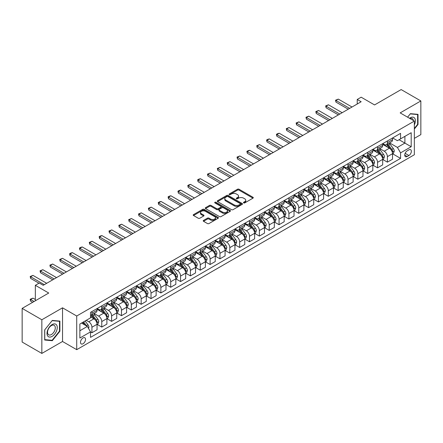 <?xml version="1.0" encoding="UTF-8"?>
<svg xmlns="http://www.w3.org/2000/svg" width="443" height="443" viewBox="0 0 443 443"><rect width="100%" height="100%" fill="white"/><g stroke="black" fill="none" stroke-linecap="round" stroke-linejoin="round"><path stroke-width="0.66" d="M243.661 202.905A0.764 0.443 0 0 0 244.746 202.905L252.964 198.165A1.096 0.631 0 0 0 253.285 197.716A1.096 0.631 0 0 0 252.964 197.268L239.043 189.233A1.096 0.631 0 0 0 237.498 189.233L229.28 193.979A0.764 0.443 0 0 0 229.053 194.289A0.764 0.443 0 0 0 229.28 194.599A0.764 0.443 0 0 0 230.36 194.599L231.423 193.99A3.5 2.021 0 0 1 236.374 193.99L237.537 194.66A3.5 2.021 0 0 1 238.561 196.088A3.5 2.021 0 0 1 237.537 197.517L236.468 198.132A0.764 0.443 0 0 0 236.246 198.442A0.764 0.443 0 0 0 236.468 198.752A0.764 0.443 0 0 0 237.553 198.752L238.616 198.143A3.5 2.021 0 0 1 243.567 198.143L244.724 198.807A3.5 2.021 0 0 1 245.754 200.242A3.5 2.021 0 0 1 244.724 201.67L243.661 202.279A0.764 0.443 0 0 0 243.44 202.595A0.764 0.443 0 0 0 243.661 202.905L243.661 202.279M83.018 343.757A3.566 2.06 120 0 0 85.349 340.617A3.566 2.06 120 0 0 84.801 337.76A3.566 2.06 120 0 0 83.018 337.937A3.566 2.06 120 0 0 80.687 341.077A3.566 2.06 120 0 0 81.235 343.934A3.566 2.06 120 0 0 83.018 343.757M203.542 220.398A1.096 0.631 0 0 0 203.221 220.847A1.096 0.631 0 0 0 203.542 221.295L207.446 223.549A1.096 0.631 0 0 0 208.996 223.549L218.122 218.277A1.096 0.631 0 0 0 218.443 217.834A1.096 0.631 0 0 0 218.122 217.386L204.201 209.351A1.096 0.631 0 0 0 202.65 209.351L193.525 214.617A1.096 0.631 0 0 0 193.203 215.065A1.096 0.631 0 0 0 193.525 215.508L198.242 218.233A1.096 0.631 0 0 0 199.793 218.233L203.697 215.979A1.096 0.631 0 0 0 204.018 215.531A1.096 0.631 0 0 0 203.697 215.088L201.355 213.736A2.924 1.689 0 0 1 200.502 212.54A2.924 1.689 0 0 1 202.307 210.979A2.924 1.689 0 0 1 205.497 211.344L214.661 216.638A2.924 1.689 0 0 1 215.519 217.834A2.924 1.689 0 0 1 213.709 219.39A2.924 1.689 0 0 1 210.525 219.025L208.996 218.144A1.096 0.631 0 0 0 207.446 218.144L203.542 220.398L203.542 221.295M414.349 138.366L420.85 134.611L420.85 100.949L401.153 89.575L374.556 104.93L361.161 97.194L357.224 99.47L361.161 101.74L43.226 285.303L39.289 283.027L35.346 285.303L35.346 300.769M41.847 319.763L41.847 353.425L62.529 341.487L62.529 307.819L41.847 319.763L22.15 308.389L48.741 293.033L35.346 285.303M62.529 307.819L76.717 316.009L414.349 121.077L414.349 154.74L76.717 349.671L76.717 316.009M420.85 100.949L400.167 112.887L414.349 121.077M231.501 209.661A1.096 0.631 0 0 0 233.046 209.661L242.177 204.389A1.096 0.631 0 0 0 242.493 203.946A1.096 0.631 0 0 0 242.177 203.498L228.256 195.463A1.096 0.631 0 0 0 226.705 195.463L217.579 200.729A1.096 0.631 0 0 0 217.258 201.177A1.096 0.631 0 0 0 217.579 201.62L231.501 209.661M215.215 203.071A0.764 0.443 0 0 1 215.996 203.182L230.133 211.344L221.024 216.605A1.096 0.631 0 0 1 219.473 216.605L205.552 208.564L205.552 207.673A1.096 0.631 0 0 0 205.231 208.121A1.096 0.631 0 0 0 205.552 208.564M205.552 207.673L209.461 205.419A1.096 0.631 0 0 1 211.006 205.419L216.649 208.681A1.096 0.631 0 0 0 218.2 208.681L220.791 207.18A1.096 0.631 0 0 0 221.112 206.737A1.096 0.631 0 0 0 220.791 206.288L214.91 202.894A0.764 0.443 0 0 1 214.689 202.584A0.764 0.443 0 0 1 215.16 202.174A0.764 0.443 0 0 1 215.996 202.268L230.15 210.442A1.096 0.631 0 0 1 230.471 210.89A1.096 0.631 0 0 1 230.15 211.333L230.15 210.442M41.847 353.425L22.15 342.051L22.15 308.389M408.911 149.872L407.178 150.875A3.455 1.993 120 0 0 404.924 153.92A3.455 1.993 120 0 0 405.45 156.689A3.455 1.993 120 0 0 407.178 156.517L408.911 155.515A3.455 1.993 120 0 0 411.17 152.47A3.455 1.993 120 0 0 410.639 149.701A3.455 1.993 120 0 0 408.911 149.872M392.642 137.934L397.41 140.686L400.561 138.864L400.561 133.36L90.505 312.37L90.505 317.875L79.867 324.016L79.867 338.026L90.505 331.885L90.505 337.389L400.561 158.378L400.561 152.874L397.41 147.419L389.574 142.895M400.561 138.864L411.198 132.723L411.198 146.733L400.561 152.874M62.529 341.487L76.717 349.671M357.224 99.47L357.224 104.016M399.065 139.728L404.896 143.095L404.896 136.361L411.198 132.723M397.41 147.419L404.896 143.095L411.198 146.733M79.867 330.749L87.354 326.425L81.523 323.058M90.505 331.929L91.922 332.748L91.922 327.244A4.458 2.575 -120 0 0 88.772 321.784L86.247 320.328M91.922 332.748L97.045 329.791L97.045 324.287A4.458 2.575 -120 0 0 93.894 318.827L90.505 316.872M97.161 324.403L101.774 327.061L101.774 321.557A4.458 2.575 -120 0 0 98.617 316.097L94.093 313.489M101.774 327.061L106.896 324.104L106.896 318.6A4.458 2.575 -120 0 0 103.74 313.14L97.045 309.275M107.012 318.716L111.619 321.374L111.619 315.87A4.458 2.575 -120 0 0 108.469 310.416L103.944 307.802M111.619 321.374L116.742 318.417L116.742 312.913A4.458 2.575 -120 0 0 113.591 307.459L106.896 303.588M116.863 313.029L121.471 315.693L121.471 310.189A4.458 2.575 -120 0 0 118.32 304.729L113.796 302.115M121.471 315.693L126.593 312.736L126.593 307.232A4.458 2.575 -120 0 0 123.442 301.772L116.742 297.901M126.709 307.342L131.322 310.006L131.322 304.502A4.458 2.575 -120 0 0 128.165 299.042L123.641 296.428M131.322 310.006L136.444 307.049L136.444 301.545A4.458 2.575 -120 0 0 133.288 296.085L126.593 292.219M136.56 301.655L141.167 304.319L141.167 298.815A4.458 2.575 -120 0 0 138.017 293.355L133.493 290.741M141.167 304.319L146.29 301.362L146.29 295.858A4.458 2.575 -120 0 0 143.139 290.398L136.444 286.532M146.411 295.968L151.019 298.632L151.019 293.128A4.458 2.575 -120 0 0 147.868 287.668L143.344 285.054M151.019 298.632L156.141 295.675L156.141 290.171A4.458 2.575 -120 0 0 152.99 284.711L146.29 280.845M156.257 290.281L160.87 292.945L160.87 287.441A4.458 2.575 -120 0 0 157.714 281.981L153.189 279.367M160.87 292.945L165.987 289.988L165.987 284.484A4.458 2.575 -120 0 0 162.836 279.024L156.141 275.158M166.108 284.594L170.716 287.258L170.716 281.754A4.458 2.575 -120 0 0 167.565 276.294L163.041 273.68M170.716 287.258L175.838 284.301L175.838 278.797A4.458 2.575 -120 0 0 172.687 273.337L165.987 269.471M175.954 278.913L180.567 281.571L180.567 276.067A4.458 2.575 -120 0 0 177.416 270.607L172.892 267.993M180.567 281.571L185.689 278.614L185.689 273.109A4.458 2.575 -120 0 0 182.538 267.65L175.838 263.784M185.805 273.226L190.418 275.884L190.418 270.38A4.458 2.575 -120 0 0 187.262 264.92L182.737 262.311M190.418 275.884L195.535 272.927L195.535 267.422A4.458 2.575 -120 0 0 192.384 261.963L185.689 258.097M195.656 267.539L200.264 270.197L200.264 264.692A4.458 2.575 -120 0 0 197.113 259.238L192.589 256.624M200.264 270.197L205.386 267.24L205.386 261.735A4.458 2.575 -120 0 0 202.235 256.281L195.535 252.41M205.502 261.852L210.115 264.51L210.115 259.005A4.458 2.575 -120 0 0 206.964 253.551L202.434 250.937M210.115 264.51L215.237 261.558L215.237 256.048A4.458 2.575 -120 0 0 212.086 250.594L205.386 246.723M215.353 256.165L219.966 258.828L219.966 253.324A4.458 2.575 -120 0 0 216.81 247.864L212.286 245.25M219.966 258.828L225.083 255.871L225.083 250.367A4.458 2.575 -120 0 0 221.932 244.907L215.237 241.036M225.205 250.478L229.812 253.141L229.812 247.637A4.458 2.575 -120 0 0 226.661 242.177L222.137 239.563M229.812 253.141L234.934 250.184L234.934 244.68A4.458 2.575 -120 0 0 231.783 239.22L225.083 235.355M235.05 244.791L239.663 247.454L239.663 241.95A4.458 2.575 -120 0 0 236.512 236.49L231.982 233.876M239.663 247.454L244.785 244.497L244.785 238.993A4.458 2.575 -120 0 0 241.634 233.533L234.934 229.668M244.901 239.104L249.509 241.767L249.509 236.263A4.458 2.575 -120 0 0 246.358 230.803L241.834 228.189M249.509 241.767L254.631 238.81L254.631 233.306A4.458 2.575 -120 0 0 251.48 227.846L244.785 223.981M254.753 233.417L259.36 236.08L259.36 230.576A4.458 2.575 -120 0 0 256.209 225.116L251.685 222.502M259.36 236.08L264.482 233.123L264.482 227.619A4.458 2.575 -120 0 0 261.331 222.159L254.631 218.294M264.598 227.735L269.211 230.393L269.211 224.889A4.458 2.575 -120 0 0 266.06 219.429L261.531 216.815M269.211 230.393L274.333 227.436L274.333 221.932A4.458 2.575 -120 0 0 271.182 216.472L264.482 212.607M274.45 222.048L279.057 224.706L279.057 219.202A4.458 2.575 -120 0 0 275.906 213.742L271.382 211.134M279.057 224.706L284.179 221.749L284.179 216.245A4.458 2.575 -120 0 0 281.028 210.785L274.333 206.92M284.301 216.361L288.908 219.019L288.908 213.515A4.458 2.575 -120 0 0 285.757 208.055L281.233 205.447M288.908 219.019L294.03 216.062L294.03 210.558A4.458 2.575 -120 0 0 290.879 205.098L284.179 201.233M294.146 210.674L298.759 213.332L298.759 207.828A4.458 2.575 -120 0 0 295.608 202.373L291.079 199.76M298.759 213.332L303.881 210.375L303.881 204.871A4.458 2.575 -120 0 0 300.731 199.416L294.03 195.546M303.998 204.987L308.605 207.651L308.605 202.141A4.458 2.575 -120 0 0 305.454 196.686L300.93 194.073M308.605 207.651L313.727 204.694L313.727 199.184A4.458 2.575 -120 0 0 310.576 193.729L303.881 189.859M313.849 199.3L318.456 201.964L318.456 196.459A4.458 2.575 -120 0 0 315.305 190.999L310.781 188.386M318.456 201.964L323.578 199.007L323.578 193.502A4.458 2.575 -120 0 0 320.427 188.042L313.727 184.172M323.695 193.613L328.307 196.277L328.307 190.772A4.458 2.575 -120 0 0 325.156 185.312L320.627 182.699M328.307 196.277L333.429 193.32L333.429 187.815A4.458 2.575 -120 0 0 330.273 182.355L323.578 178.49M333.546 187.926L338.153 190.59L338.153 185.085A4.458 2.575 -120 0 0 335.002 179.625L330.478 177.012M338.153 190.59L343.275 187.633L343.275 182.128A4.458 2.575 -120 0 0 340.124 176.668L333.429 172.803M343.397 182.239L348.004 184.903L348.004 179.398A4.458 2.575 -120 0 0 344.853 173.938L340.329 171.325M348.004 184.903L353.126 181.946L353.126 176.441A4.458 2.575 -120 0 0 349.976 170.981L343.275 167.116M353.243 176.552L357.855 179.216L357.855 173.711A4.458 2.575 -120 0 0 354.705 168.251L350.175 165.638M357.855 179.216L362.978 176.259L362.978 170.754A4.458 2.575 -120 0 0 359.821 165.294L353.126 161.429M363.094 170.871L367.701 173.529L367.701 168.024A4.458 2.575 -120 0 0 364.55 162.564L360.026 159.951M367.701 173.529L372.823 170.572L372.823 165.067A4.458 2.575 -120 0 0 369.672 159.607L362.978 155.742M372.945 165.184L377.552 167.842L377.552 162.337A4.458 2.575 -120 0 0 374.401 156.877L369.877 154.269M377.552 167.842L382.674 164.885L382.674 159.38A4.458 2.575 -120 0 0 379.524 153.92L372.823 150.055M382.791 159.497L387.404 162.155L387.404 156.65A4.458 2.575 -120 0 0 384.253 151.19L379.723 148.582M387.404 162.155L392.526 159.198L392.526 153.693A4.458 2.575 -120 0 0 389.369 148.233L382.674 144.368M382.791 143.621L384.253 144.462A4.458 2.575 -120 0 0 386.479 144.678A4.458 2.575 -120 0 0 387.404 142.64L387.404 140.957M372.945 149.302L374.401 150.144A4.458 2.575 -120 0 0 376.628 150.365A4.458 2.575 -120 0 0 377.552 148.327L377.552 146.644M363.094 154.989L364.55 155.831A4.458 2.575 -120 0 0 366.782 156.052A4.458 2.575 -120 0 0 367.701 154.014L367.701 152.331M353.243 160.676L354.705 161.518A4.458 2.575 -120 0 0 356.931 161.739A4.458 2.575 -120 0 0 357.855 159.701L357.855 158.018M343.397 166.363L344.853 167.205A4.458 2.575 -120 0 0 347.079 167.426A4.458 2.575 -120 0 0 348.004 165.389L348.004 163.705M333.546 172.05L335.002 172.892A4.458 2.575 -120 0 0 337.234 173.113A4.458 2.575 -120 0 0 338.153 171.07L338.153 169.387M323.695 177.737L325.156 178.579A4.458 2.575 -120 0 0 327.383 178.8A4.458 2.575 -120 0 0 328.307 176.757L328.307 175.074M313.849 183.424L315.305 184.266A4.458 2.575 -120 0 0 317.531 184.487A4.458 2.575 -120 0 0 318.456 182.444L318.456 180.761M303.998 189.111L305.454 189.953A4.458 2.575 -120 0 0 307.686 190.174A4.458 2.575 -120 0 0 308.605 188.131L308.605 186.448M294.146 194.798L295.608 195.64A4.458 2.575 -120 0 0 297.834 195.861A4.458 2.575 -120 0 0 298.759 193.818L298.759 192.135M284.301 200.485L285.757 201.327A4.458 2.575 -120 0 0 287.983 201.543A4.458 2.575 -120 0 0 288.908 199.505L288.908 197.822M274.45 206.167L275.906 207.008A4.458 2.575 -120 0 0 278.138 207.23A4.458 2.575 -120 0 0 279.057 205.192L279.057 203.509M264.598 211.854L266.06 212.695A4.458 2.575 -120 0 0 268.286 212.917A4.458 2.575 -120 0 0 269.211 210.879L269.211 209.196M254.753 217.541L256.209 218.382A4.458 2.575 -120 0 0 258.435 218.604A4.458 2.575 -120 0 0 259.36 216.566L259.36 214.883M244.901 223.228L246.358 224.069A4.458 2.575 -120 0 0 248.589 224.291A4.458 2.575 -120 0 0 249.509 222.253L249.509 220.57M235.05 228.915L236.512 229.756A4.458 2.575 -120 0 0 238.738 229.978A4.458 2.575 -120 0 0 239.663 227.935L239.663 226.251M225.205 234.602L226.661 235.443A4.458 2.575 -120 0 0 228.887 235.665A4.458 2.575 -120 0 0 229.812 233.622L229.812 231.938M215.353 240.289L216.81 241.13A4.458 2.575 -120 0 0 219.041 241.352A4.458 2.575 -120 0 0 219.966 239.309L219.966 237.625M205.502 245.976L206.964 246.817A4.458 2.575 -120 0 0 209.19 247.039A4.458 2.575 -120 0 0 210.115 244.996L210.115 243.312M195.656 251.663L197.113 252.504A4.458 2.575 -120 0 0 199.344 252.726A4.458 2.575 -120 0 0 200.264 250.683L200.264 248.999M185.805 257.35L187.262 258.191A4.458 2.575 -120 0 0 189.493 258.407A4.458 2.575 -120 0 0 190.418 256.37L190.418 254.686M175.954 263.031L177.416 263.873A4.458 2.575 -120 0 0 179.642 264.094A4.458 2.575 -120 0 0 180.567 262.057L180.567 260.373M166.108 268.718L167.565 269.56A4.458 2.575 -120 0 0 169.796 269.781A4.458 2.575 -120 0 0 170.716 267.744L170.716 266.06M156.257 274.405L157.714 275.247A4.458 2.575 -120 0 0 159.945 275.468A4.458 2.575 -120 0 0 160.87 273.431L160.87 271.747M146.411 280.092L147.868 280.934A4.458 2.575 -120 0 0 150.094 281.155A4.458 2.575 -120 0 0 151.019 279.118L151.019 277.434M136.56 285.779L138.017 286.621A4.458 2.575 -120 0 0 140.248 286.842A4.458 2.575 -120 0 0 141.167 284.799L141.167 283.116M126.709 291.466L128.165 292.308A4.458 2.575 -120 0 0 130.397 292.53A4.458 2.575 -120 0 0 131.322 290.486L131.322 288.803M116.863 297.153L118.32 297.995A4.458 2.575 -120 0 0 120.546 298.217A4.458 2.575 -120 0 0 121.471 296.173L121.471 294.49M107.012 302.84L108.469 303.682A4.458 2.575 -120 0 0 110.7 303.904A4.458 2.575 -120 0 0 111.619 301.86L111.619 300.177M97.161 308.527L98.617 309.369A4.458 2.575 -120 0 0 100.849 309.585A4.458 2.575 -120 0 0 101.774 307.547L101.774 305.864M392.642 153.81L400.561 158.378M386.479 144.678L391.601 141.721A4.458 2.575 -120 0 0 392.526 139.683L392.526 138M376.628 150.365L381.75 147.408A4.458 2.575 -120 0 0 382.674 145.37L382.674 143.687M366.782 156.052L371.904 153.095A4.458 2.575 -120 0 0 372.823 151.057L372.823 149.374M356.931 161.739L362.053 158.782A4.458 2.575 -120 0 0 362.978 156.744L362.978 155.061M347.079 167.426L352.202 164.469A4.458 2.575 -120 0 0 353.126 162.431L353.126 160.748M337.234 173.113L342.356 170.156A4.458 2.575 -120 0 0 343.275 168.113L343.275 166.43M327.383 178.8L332.505 175.843A4.458 2.575 -120 0 0 333.429 173.8L333.429 172.117M317.531 184.487L322.654 181.53A4.458 2.575 -120 0 0 323.578 179.487L323.578 177.804M307.686 190.174L312.808 187.217A4.458 2.575 -120 0 0 313.727 185.174L313.727 183.491M297.834 195.861L302.957 192.904A4.458 2.575 -120 0 0 303.881 190.861L303.881 189.178M287.983 201.543L293.105 198.586A4.458 2.575 -120 0 0 294.03 196.548L294.03 194.865M278.138 207.23L283.26 204.273A4.458 2.575 -120 0 0 284.179 202.235L284.179 200.552M268.286 212.917L273.409 209.96A4.458 2.575 -120 0 0 274.333 207.922L274.333 206.239M258.435 218.604L263.557 215.647A4.458 2.575 -120 0 0 264.482 213.609L264.482 211.926M248.589 224.291L253.712 221.334A4.458 2.575 -120 0 0 254.631 219.296L254.631 217.613M238.738 229.978L243.86 227.021A4.458 2.575 -120 0 0 244.785 224.978L244.785 223.294M228.887 235.665L234.009 232.708A4.458 2.575 -120 0 0 234.934 230.665L234.934 228.981M219.041 241.352L224.164 238.395A4.458 2.575 -120 0 0 225.083 236.352L225.083 234.668M209.19 247.039L214.312 244.082A4.458 2.575 -120 0 0 215.237 242.039L215.237 240.355M199.344 252.726L204.461 249.769A4.458 2.575 -120 0 0 205.386 247.726L205.386 246.042M189.493 258.407L194.615 255.45A4.458 2.575 -120 0 0 195.535 253.413L195.535 251.729M179.642 264.094L184.764 261.137A4.458 2.575 -120 0 0 185.689 259.1L185.689 257.416M169.796 269.781L174.913 266.824A4.458 2.575 -120 0 0 175.838 264.787L175.838 263.103M159.945 275.468L165.067 272.511A4.458 2.575 -120 0 0 165.987 270.474L165.987 268.79M150.094 281.155L155.216 278.198A4.458 2.575 -120 0 0 156.141 276.161L156.141 274.477M140.248 286.842L145.365 283.885A4.458 2.575 -120 0 0 146.29 281.842L146.29 280.159M130.397 292.53L135.519 289.572A4.458 2.575 -120 0 0 136.444 287.529L136.444 285.846M120.546 298.217L125.668 295.26A4.458 2.575 -120 0 0 126.593 293.216L126.593 291.533M110.7 303.904L115.822 300.947A4.458 2.575 -120 0 0 116.742 298.903L116.742 297.22M100.849 309.585L105.971 306.628A4.458 2.575 -120 0 0 106.896 304.59L106.896 302.907M90.505 315.455A4.458 2.575 -120 0 0 90.998 315.272L96.12 312.315A4.458 2.575 -120 0 0 97.045 310.277L97.045 308.594M90.998 315.272A4.458 2.575 -120 0 0 91.922 313.234L91.922 311.551M87.354 326.425L90.505 331.885M414.349 129.046L418.015 124.489L418.015 114.349L410.412 113.668L407.593 117.173M44.688 340.025L52.291 340.706L59.894 331.248L59.894 321.109L52.291 320.427L44.688 329.885L44.688 340.025M417.622 124.256L418.015 124.489M59.5 331.015L59.894 331.248M51.488 340.241L52.291 340.706M243.971 203.016L244.724 202.578A3.5 2.021 0 0 0 245.754 201.15L245.754 200.242M238.561 196.088L238.561 196.997A3.5 2.021 0 0 1 237.537 198.425L236.778 198.863M252.964 197.268L252.964 198.165L239.043 190.141A1.096 0.631 0 0 0 237.498 190.141L229.585 194.71M242.16 204.4L228.256 196.371A1.096 0.631 0 0 0 226.705 196.371L217.596 201.631M240.239 204.256A0.764 0.443 0 0 0 240.466 203.946A0.764 0.443 0 0 0 240.239 203.63L228.023 196.576A0.764 0.443 0 0 0 226.938 196.576L225.819 197.224A3.5 2.021 0 0 0 224.789 198.652A3.5 2.021 0 0 0 225.819 200.081L234.17 204.904A3.5 2.021 0 0 0 239.12 204.904L240.239 204.256L240.239 205.17A0.764 0.443 0 0 0 240.466 204.854L240.466 203.946M224.789 198.652L224.789 199.566A3.5 2.021 0 0 0 225.819 200.995L225.819 200.081M240.239 205.17L239.12 205.812A3.5 2.021 0 0 1 234.17 205.812L225.819 200.995M205.569 208.575L209.461 206.327L209.461 205.419M221.112 206.737L221.112 207.645A1.096 0.631 0 0 1 220.791 208.094L218.2 209.589A1.096 0.631 0 0 1 216.649 209.589L211.006 206.327A1.096 0.631 0 0 0 209.461 206.327M222.508 212.059A2.924 1.689 0 0 0 225.697 212.43A2.924 1.689 0 0 0 227.503 210.868A2.924 1.689 0 0 0 226.65 209.672L223.422 207.806A1.096 0.631 0 0 0 221.871 207.806L219.279 209.301A1.096 0.631 0 0 0 218.958 209.749A1.096 0.631 0 0 0 219.279 210.198L222.508 212.059L222.508 212.972A2.924 1.689 0 0 0 225.697 213.338A2.924 1.689 0 0 0 227.503 211.776L227.503 210.868M218.958 209.749L218.958 210.658A1.096 0.631 0 0 0 219.279 211.106L219.279 210.198M222.508 212.972L219.279 211.106M215.519 217.834L215.519 218.742A2.924 1.689 0 0 1 213.709 220.304A2.924 1.689 0 0 1 210.525 219.938L208.996 219.052A1.096 0.631 0 0 0 207.446 219.052L203.559 221.301M200.502 212.54L200.502 213.448A2.924 1.689 0 0 0 201.355 214.645L201.355 213.736M203.68 215.99L201.355 214.645M218.106 218.288L204.201 210.259A1.096 0.631 0 0 0 202.65 210.259L193.541 215.519L193.525 214.617M392.526 153.876L393.467 153.333L394.259 151.057A2.951 1.706 -120 0 0 393.312 148.543L390.095 144.246A8.522 4.923 -120 0 0 389.164 143.128M385.964 146.268A8.522 4.923 -120 0 0 384.219 144.44M392.254 152.071L392.664 151.185A2.951 1.706 -120 0 0 391.817 149.407L388.6 145.11A8.522 4.923 -120 0 0 387.669 143.992M386.872 144.451A7.077 4.087 60 0 1 388.035 145.775L390.759 149.407M386.722 144.54A8.522 4.923 60 0 1 387.653 145.653L389.79 148.51M349.66 108.385L335.949 100.467L335.949 102.106L335.517 100.218L338.314 99.105L352.024 107.018M348.242 109.205L335.949 102.106M338.314 99.105L335.949 100.467L335.517 100.218M382.674 159.563L383.621 159.015L384.408 156.744A2.951 1.706 -120 0 0 383.466 154.23L380.244 149.928A8.522 4.923 -120 0 0 379.313 148.815M376.113 151.955A8.522 4.923 -120 0 0 374.368 150.127M382.403 157.752L382.813 156.866A2.951 1.706 -120 0 0 381.966 155.094L378.748 150.797A8.522 4.923 -120 0 0 377.818 149.679M377.026 150.138A7.077 4.087 60 0 1 378.189 151.462L380.914 155.094M376.871 150.227A8.522 4.923 60 0 1 377.801 151.34L379.944 154.197M372.823 165.25L373.77 164.702L374.556 162.431A2.951 1.706 -120 0 0 373.615 159.912L370.398 155.615A8.522 4.923 -120 0 0 369.468 154.502M366.261 157.642A8.522 4.923 -120 0 0 364.517 155.814M372.557 163.439L372.962 162.553A2.951 1.706 -120 0 0 372.12 160.781L368.897 156.479A8.522 4.923 -120 0 0 367.967 155.366M367.175 155.825A7.077 4.087 60 0 1 368.338 157.143L371.062 160.781M367.025 155.914A8.522 4.923 60 0 1 367.956 157.027L370.093 159.884M362.978 170.937L363.919 170.389L364.711 168.113A2.951 1.706 -120 0 0 363.764 165.599L360.547 161.302A8.522 4.923 -120 0 0 359.616 160.189M356.416 163.329A8.522 4.923 -120 0 0 354.671 161.501M362.706 169.126L363.116 168.24A2.951 1.706 -120 0 0 362.269 166.463L359.051 162.166A8.522 4.923 -120 0 0 358.121 161.053M357.324 161.512A7.077 4.087 60 0 1 358.487 162.83L361.211 166.468M357.174 161.601A8.522 4.923 60 0 1 358.105 162.714L360.242 165.571M339.809 114.072L326.098 106.154L326.098 107.793L325.666 105.905L328.462 104.792L342.173 112.705M338.391 114.892L326.098 107.793M328.462 104.792L326.098 106.154L325.666 105.905M329.963 119.76L316.252 111.841L316.252 113.48L315.815 111.592L318.617 110.479L332.322 118.392M328.54 120.579L316.252 113.48M318.617 110.479L316.252 111.841L315.815 111.592M320.112 125.447L306.401 117.528L306.401 119.167L305.969 117.279L308.765 116.166L322.476 124.079M318.694 126.261L306.401 119.167M308.765 116.166L306.401 117.528L305.969 117.279M353.126 176.624L354.073 176.076L354.86 173.8A2.951 1.706 -120 0 0 353.918 171.286L350.695 166.989A8.522 4.923 -120 0 0 349.765 165.876M346.564 169.016A8.522 4.923 -120 0 0 344.82 167.188M352.855 174.813L353.265 173.927A2.951 1.706 -120 0 0 352.418 172.15L349.2 167.853A8.522 4.923 -120 0 0 348.27 166.74M347.478 167.199A7.077 4.087 60 0 1 348.641 168.517L351.365 172.155M347.323 167.288A8.522 4.923 60 0 1 348.253 168.401L350.396 171.258M310.261 131.134L296.55 123.215L296.55 124.854L296.118 122.966L298.914 121.853L312.625 129.766M308.843 131.948L296.55 124.854M298.914 121.853L296.55 123.215L296.118 122.966M414.349 124.898A7.243 4.181 120 0 0 414.687 118.198A7.243 4.181 120 0 0 409.515 118.287M413.38 120.518A5.482 3.167 120 0 0 412.893 119.123A5.482 3.167 120 0 0 412.278 118.552A5.482 3.167 120 0 0 410.019 118.58M410.235 113.884L417.622 114.549L417.622 124.372L414.349 128.442M417.129 114.266L417.622 114.549M407.604 117.185L410.251 113.895M52.13 324.558A7.243 4.181 120 0 0 47.008 333.429A7.243 4.181 120 0 0 52.13 336.387A7.243 4.181 120 0 0 57.252 327.515A7.243 4.181 120 0 0 52.13 324.558M51.416 325.583A5.482 3.167 120 0 0 47.833 330.417A5.482 3.167 120 0 0 48.669 334.808A5.482 3.167 120 0 0 51.416 334.537A5.482 3.167 120 0 0 54.993 329.708A5.482 3.167 120 0 0 54.157 325.312A5.482 3.167 120 0 0 51.416 325.583M59.5 331.131L52.13 340.296L44.765 339.643L44.765 329.819L52.13 320.654L59.5 321.308L59.5 331.131M59.008 321.025L59.5 321.308M343.275 182.311L344.222 181.763L345.008 179.487A2.951 1.706 -120 0 0 344.067 176.973L340.85 172.676A8.522 4.923 -120 0 0 339.919 171.563M336.719 174.703A8.522 4.923 -120 0 0 334.969 172.875M343.009 180.5L343.414 179.614A2.951 1.706 -120 0 0 342.572 177.837L339.349 173.54A8.522 4.923 -120 0 0 338.419 172.427M337.627 172.886A7.077 4.087 60 0 1 338.79 174.204L341.514 177.842M337.477 172.975A8.522 4.923 60 0 1 338.408 174.088L340.545 176.945M333.429 187.998L334.371 187.45L335.163 185.174A2.951 1.706 -120 0 0 334.216 182.66L330.999 178.363A8.522 4.923 -120 0 0 330.068 177.25M326.868 180.384A8.522 4.923 -120 0 0 325.123 178.562M333.158 186.187L333.568 185.301A2.951 1.706 -120 0 0 332.721 183.524L329.503 179.227A8.522 4.923 -120 0 0 328.573 178.114M327.776 178.573A7.077 4.087 60 0 1 328.939 179.891L331.663 183.529M327.626 178.656A8.522 4.923 60 0 1 328.556 179.775L330.694 182.632M323.578 193.68L324.525 193.137L325.312 190.861A2.951 1.706 -120 0 0 324.37 188.347L321.147 184.05A8.522 4.923 -120 0 0 320.217 182.937M317.016 186.071A8.522 4.923 -120 0 0 315.272 184.244M323.307 191.874L323.717 190.988A2.951 1.706 -120 0 0 322.869 189.211L319.652 184.914A8.522 4.923 -120 0 0 318.722 183.801M317.93 184.255A7.077 4.087 60 0 1 319.093 185.578L321.817 189.216M317.775 184.343A8.522 4.923 60 0 1 318.705 185.462L320.848 188.319M313.727 199.367L314.674 198.824L315.46 196.548A2.951 1.706 -120 0 0 314.519 194.034L311.302 189.737A8.522 4.923 -120 0 0 310.371 188.624M307.171 191.758A8.522 4.923 -120 0 0 305.421 189.931M313.461 197.561L313.865 196.675A2.951 1.706 -120 0 0 313.024 194.898L309.801 190.601A8.522 4.923 -120 0 0 308.871 189.488M308.079 189.942A7.077 4.087 60 0 1 309.242 191.265L311.966 194.903M307.929 190.03A8.522 4.923 60 0 1 308.86 191.143L310.997 194.001M303.881 205.054L304.823 204.511L305.615 202.235A2.951 1.706 -120 0 0 304.668 199.721L301.45 195.424A8.522 4.923 -120 0 0 300.52 194.305M297.319 197.445A8.522 4.923 -120 0 0 295.575 195.618M303.61 203.248L304.02 202.362A2.951 1.706 -120 0 0 303.173 200.585L299.955 196.288A8.522 4.923 -120 0 0 299.025 195.175M298.233 195.629A7.077 4.087 60 0 1 299.39 196.952L302.115 200.59M298.078 195.717A8.522 4.923 60 0 1 299.008 196.83L301.151 199.688M300.415 136.815L286.704 128.902L286.704 130.541L286.267 128.653L289.069 127.54L302.774 135.453M298.992 137.635L286.704 130.541M289.069 127.54L286.704 128.902L286.267 128.653M290.564 142.502L276.853 134.589L276.853 136.228L276.421 134.34L277.6 133.653L279.217 133.221L292.928 141.14M289.146 143.322L276.853 136.228M279.217 133.221L276.853 134.589L276.421 134.34M280.712 148.189L267.002 140.276L267.002 141.915L266.57 140.027L267.755 139.34L269.366 138.908L283.077 146.827M279.295 149.009L267.002 141.915M269.366 138.908L267.002 140.276L266.57 140.027M270.867 153.876L257.156 145.963L257.156 147.597L256.719 145.708L259.52 144.595L273.226 152.514M269.444 154.696L257.156 147.597M259.52 144.595L257.156 145.963L256.719 145.708M261.016 159.563L247.305 151.65L247.305 153.284L246.873 151.395L248.052 150.714L249.669 150.282L263.38 158.201M259.598 160.383L247.305 153.284M249.669 150.282L247.305 151.65L246.873 151.395M294.03 210.741L294.977 210.198L295.763 207.922A2.951 1.706 -120 0 0 294.822 205.408L291.599 201.111A8.522 4.923 -120 0 0 290.669 199.992M287.468 203.132A8.522 4.923 -120 0 0 285.724 201.305M293.759 208.935L294.169 208.044A2.951 1.706 -120 0 0 293.321 206.272L290.104 201.975A8.522 4.923 -120 0 0 289.174 200.856M288.382 201.316A7.077 4.087 60 0 1 289.545 202.639L292.269 206.272M288.227 201.404A8.522 4.923 60 0 1 289.157 202.517L291.3 205.375M251.164 165.25L237.454 157.331L237.454 158.971L237.022 157.082L239.818 155.969L253.529 163.882M249.747 166.07L237.454 158.971M239.818 155.969L237.454 157.331L237.022 157.082M284.179 216.428L285.126 215.879L285.912 213.609A2.951 1.706 -120 0 0 284.971 211.095L281.754 206.792A8.522 4.923 -120 0 0 280.823 205.679M277.623 208.819A8.522 4.923 -120 0 0 275.873 206.992M283.913 214.617L284.317 213.731A2.951 1.706 -120 0 0 283.476 211.959L280.253 207.662A8.522 4.923 -120 0 0 279.323 206.543M278.531 207.003A7.077 4.087 60 0 1 279.694 208.326L282.418 211.959M278.381 207.091A8.522 4.923 60 0 1 279.311 208.204L281.449 211.062M241.319 170.937L227.608 163.018L227.608 164.658L227.176 162.769L229.972 161.656L243.683 169.569M239.901 171.757L227.608 164.658M229.972 161.656L227.608 163.018L227.176 162.769M274.333 222.115L275.275 221.566L276.067 219.296A2.951 1.706 -120 0 0 275.125 216.777L271.902 212.479A8.522 4.923 -120 0 0 270.972 211.366M267.771 214.506A8.522 4.923 -120 0 0 266.027 212.679M274.062 220.304L274.472 219.418A2.951 1.706 -120 0 0 273.624 217.646L270.407 213.343A8.522 4.923 -120 0 0 269.477 212.23M268.685 212.69A7.077 4.087 60 0 1 269.842 214.008L272.567 217.646M268.53 212.778A8.522 4.923 60 0 1 269.46 213.891L271.603 216.749M231.467 176.624L217.757 168.705L217.757 170.345L217.325 168.456L220.121 167.343L233.832 175.256M230.05 177.444L217.757 170.345M220.121 167.343L217.757 168.705L217.325 168.456M264.482 227.802L265.429 227.253L266.215 224.978A2.951 1.706 -120 0 0 265.274 222.464L262.051 218.166A8.522 4.923 -120 0 0 261.121 217.053M257.92 220.193A8.522 4.923 -120 0 0 256.176 218.366M264.211 225.991L264.621 225.105A2.951 1.706 -120 0 0 263.779 223.327L260.556 219.03A8.522 4.923 -120 0 0 259.626 217.917M258.834 218.377A7.077 4.087 60 0 1 259.997 219.695L262.721 223.333M258.679 218.465A8.522 4.923 60 0 1 259.609 219.578L261.752 222.436M221.616 182.311L207.905 174.392L207.905 176.032L207.474 174.143L210.27 173.03L223.981 180.943M220.199 183.125L207.905 176.032M210.27 173.03L207.905 174.392L207.474 174.143M254.631 233.489L255.578 232.94L256.364 230.665A2.951 1.706 -120 0 0 255.423 228.151L252.205 223.853A8.522 4.923 -120 0 0 251.275 222.74M248.074 225.88A8.522 4.923 -120 0 0 246.325 224.053M254.365 231.678L254.769 230.792A2.951 1.706 -120 0 0 253.928 229.014L250.705 224.717A8.522 4.923 -120 0 0 249.774 223.604M248.983 224.064A7.077 4.087 60 0 1 250.145 225.382L252.87 229.02M248.833 224.152A8.522 4.923 60 0 1 249.763 225.266L251.901 228.123M211.771 187.993L198.06 180.079L198.06 181.719L197.628 179.83L198.807 179.149L200.424 178.717L214.135 186.63M210.353 188.812L198.06 181.719M200.424 178.717L198.06 180.079L197.628 179.83M244.785 239.176L245.727 238.627L246.518 236.352A2.951 1.706 -120 0 0 245.577 233.838L242.354 229.54A8.522 4.923 -120 0 0 241.424 228.427M238.223 231.562A8.522 4.923 -120 0 0 236.479 229.74M244.514 237.365L244.924 236.479A2.951 1.706 -120 0 0 244.076 234.701L240.859 230.404A8.522 4.923 -120 0 0 239.929 229.291M239.137 229.751A7.077 4.087 60 0 1 240.294 231.069L243.019 234.707M238.982 229.839A8.522 4.923 60 0 1 239.912 230.953L242.055 233.81M201.919 193.68L188.209 185.767L188.209 187.406L187.777 185.517L188.956 184.836L190.573 184.399L204.284 192.317M200.502 194.499L188.209 187.406M190.573 184.399L188.209 185.767L187.777 185.517M234.934 244.863L235.881 244.314L236.667 242.039A2.951 1.706 -120 0 0 235.726 239.525L232.503 235.227A8.522 4.923 -120 0 0 231.578 234.114M228.372 237.249A8.522 4.923 -120 0 0 226.628 235.427M234.663 243.052L235.072 242.166A2.951 1.706 -120 0 0 234.231 240.388L231.008 236.091A8.522 4.923 -120 0 0 230.078 234.978M229.286 235.438A7.077 4.087 60 0 1 230.449 236.756L233.173 240.394M229.131 235.521A8.522 4.923 60 0 1 230.061 236.64L232.204 239.497M225.083 250.544L226.03 250.002L226.816 247.726A2.951 1.706 -120 0 0 225.875 245.212L222.657 240.914A8.522 4.923 -120 0 0 221.727 239.801M218.526 242.936A8.522 4.923 -120 0 0 216.777 241.108M224.817 248.739L225.227 247.853A2.951 1.706 -120 0 0 224.379 246.075L221.157 241.778A8.522 4.923 -120 0 0 220.232 240.665M219.435 241.119A7.077 4.087 60 0 1 220.597 242.443L223.322 246.081M219.285 241.208A8.522 4.923 60 0 1 220.215 242.327L222.353 245.178M215.237 256.231L216.184 255.689L216.97 253.413A2.951 1.706 -120 0 0 216.029 250.899L212.806 246.601A8.522 4.923 -120 0 0 211.876 245.488M208.675 248.623A8.522 4.923 -120 0 0 206.931 246.795M214.966 254.426L215.376 253.54A2.951 1.706 -120 0 0 214.528 251.762L211.311 247.465A8.522 4.923 -120 0 0 210.381 246.352M209.589 246.806A7.077 4.087 60 0 1 210.746 248.13L213.471 251.768M209.434 246.895A8.522 4.923 60 0 1 210.364 248.008L212.507 250.865M205.386 261.918L206.333 261.376L207.119 259.1A2.951 1.706 -120 0 0 206.178 256.586L202.96 252.288A8.522 4.923 -120 0 0 202.03 251.17M198.824 254.31A8.522 4.923 -120 0 0 197.08 252.482M205.12 260.113L205.524 259.227A2.951 1.706 -120 0 0 204.683 257.449L201.46 253.152A8.522 4.923 -120 0 0 200.529 252.039M199.738 252.493A7.077 4.087 60 0 1 200.9 253.817L203.625 257.455M199.583 252.582A8.522 4.923 60 0 1 200.513 253.695L202.656 256.552M195.535 267.605L196.482 267.063L197.268 264.787A2.951 1.706 -120 0 0 196.327 262.273L193.109 257.976A8.522 4.923 -120 0 0 192.179 256.857M188.978 259.997A8.522 4.923 -120 0 0 187.234 258.169M195.269 265.794L195.679 264.908A2.951 1.706 -120 0 0 194.831 263.136L191.614 258.839A8.522 4.923 -120 0 0 190.684 257.721M189.886 258.18A7.077 4.087 60 0 1 191.049 259.504L193.774 263.136M189.737 258.269A8.522 4.923 60 0 1 190.667 259.382L192.805 262.239M185.689 273.292L186.636 272.744L187.422 270.474A2.951 1.706 -120 0 0 186.481 267.96L183.258 263.657A8.522 4.923 -120 0 0 182.328 262.544M179.127 265.684A8.522 4.923 -120 0 0 177.383 263.856M185.418 271.481L185.827 270.595A2.951 1.706 -120 0 0 184.98 268.823L181.763 264.526A8.522 4.923 -120 0 0 180.833 263.408M180.041 263.867A7.077 4.087 60 0 1 181.198 265.191L183.923 268.823M179.886 263.956A8.522 4.923 60 0 1 180.816 265.069L182.959 267.926M175.838 278.979L176.785 278.431L177.571 276.161A2.951 1.706 -120 0 0 176.63 273.641L173.412 269.344A8.522 4.923 -120 0 0 172.482 268.231M169.276 271.371A8.522 4.923 -120 0 0 167.532 269.543M175.572 277.168L175.976 276.282A2.951 1.706 -120 0 0 175.135 274.51L171.912 270.208A8.522 4.923 -120 0 0 170.981 269.095M170.19 269.554A7.077 4.087 60 0 1 171.352 270.872L174.077 274.51M170.034 269.643A8.522 4.923 60 0 1 170.965 270.756L173.108 273.613M165.987 284.666L166.933 284.118L167.72 281.842A2.951 1.706 -120 0 0 166.778 279.328L163.561 275.031A8.522 4.923 -120 0 0 162.631 273.918M159.43 277.058A8.522 4.923 -120 0 0 157.686 275.23M165.721 282.856L166.131 281.969A2.951 1.706 -120 0 0 165.283 280.192L162.066 275.895A8.522 4.923 -120 0 0 161.136 274.782M160.338 275.241A7.077 4.087 60 0 1 161.501 276.559L164.226 280.197M160.189 275.33A8.522 4.923 60 0 1 161.119 276.443L163.257 279.3M192.068 199.367L178.357 191.454L178.357 193.093L177.925 191.204L179.11 190.518L180.722 190.086L194.433 198.004M190.651 200.186L178.357 193.093M180.722 190.086L178.357 191.454L177.925 191.204M182.223 205.054L168.512 197.141L168.512 198.774L168.08 196.891L169.259 196.205L170.876 195.773L184.587 203.691M180.805 205.873L168.512 198.774M170.876 195.773L168.512 197.141L168.08 196.891M172.371 210.741L158.66 202.828L158.66 204.461L158.229 202.573L159.408 201.892L161.025 201.46L174.736 209.378M170.954 211.56L158.66 204.461M161.025 201.46L158.66 202.828L158.229 202.573M162.52 216.428L148.815 208.515L148.815 210.148L148.377 208.26L151.174 207.147L164.885 215.065M161.102 217.247L148.815 210.148M151.174 207.147L148.815 208.515L148.377 208.26M152.674 222.115L138.964 214.196L138.964 215.835L138.532 213.947L141.328 212.834L155.039 220.747M151.257 222.934L138.964 215.835M141.328 212.834L138.964 214.196L138.532 213.947M142.823 227.802L129.112 219.883L129.112 221.522L128.68 219.634L131.477 218.521L145.188 226.434M141.406 228.621L129.112 221.522M131.477 218.521L129.112 219.883L128.68 219.634M132.972 233.489L119.267 225.57L119.267 227.209L118.829 225.321L121.626 224.208L135.337 232.121M131.554 234.308L119.267 227.209M121.626 224.208L119.267 225.57L118.829 225.321M123.126 239.176L109.415 231.257L109.415 232.896L108.984 231.008L111.78 229.895L125.491 237.808M121.709 239.99L109.415 232.896M111.78 229.895L109.415 231.257L108.984 231.008M156.141 290.353L157.088 289.805L157.874 287.529A2.951 1.706 -120 0 0 156.933 285.015L153.71 280.718A8.522 4.923 -120 0 0 152.78 279.605M149.579 282.745A8.522 4.923 -120 0 0 147.835 280.917M155.87 288.543L156.279 287.657A2.951 1.706 -120 0 0 155.432 285.879L152.215 281.582A8.522 4.923 -120 0 0 151.284 280.469M150.493 280.928A7.077 4.087 60 0 1 151.65 282.246L154.374 285.885M150.338 281.017A8.522 4.923 60 0 1 151.268 282.13L153.411 284.987M113.275 244.857L99.564 236.944L99.564 238.583L99.132 236.695L100.312 236.014L101.929 235.582L115.64 243.495M111.857 245.677L99.564 238.583M101.929 235.582L99.564 236.944L99.132 236.695M146.29 296.04L147.237 295.492L148.023 293.216A2.951 1.706 -120 0 0 147.082 290.702L143.864 286.405A8.522 4.923 -120 0 0 142.934 285.292M139.728 288.426A8.522 4.923 -120 0 0 137.983 286.604M146.024 294.23L146.428 293.344A2.951 1.706 -120 0 0 145.586 291.566L142.364 287.269A8.522 4.923 -120 0 0 141.433 286.156M140.641 286.615A7.077 4.087 60 0 1 141.804 287.933L144.529 291.572M140.492 286.704A8.522 4.923 60 0 1 141.417 287.817L143.56 290.674M103.424 250.544L89.719 242.631L89.719 244.27L89.281 242.382L92.078 241.263L105.788 249.182M102.006 251.364L89.719 244.27M92.078 241.263L89.719 242.631L89.281 242.382M136.444 301.722L137.385 301.179L138.177 298.903A2.951 1.706 -120 0 0 137.23 296.389L134.013 292.092A8.522 4.923 -120 0 0 133.083 290.979M129.882 294.113A8.522 4.923 -120 0 0 128.138 292.291M136.173 299.917L136.582 299.031A2.951 1.706 -120 0 0 135.735 297.253L132.518 292.956A8.522 4.923 -120 0 0 131.588 291.843M130.79 292.302A7.077 4.087 60 0 1 131.953 293.62L134.678 297.259M130.641 292.386A8.522 4.923 60 0 1 131.571 293.504L133.708 296.361M93.578 256.231L79.867 248.318L79.867 249.957L79.435 248.069L80.615 247.382L82.232 246.95L95.943 254.869M92.161 257.051L79.867 249.957M82.232 246.95L79.867 248.318L79.435 248.069M126.593 307.409L127.54 306.866L128.326 304.59A2.951 1.706 -120 0 0 127.385 302.076L124.162 297.779A8.522 4.923 -120 0 0 123.232 296.666M120.031 299.8A8.522 4.923 -120 0 0 118.287 297.973M126.321 305.604L126.731 304.718A2.951 1.706 -120 0 0 125.884 302.94L122.667 298.643A8.522 4.923 -120 0 0 121.736 297.53M120.945 297.984A7.077 4.087 60 0 1 122.102 299.307L124.826 302.946M120.789 298.073A8.522 4.923 60 0 1 121.72 299.186L123.863 302.043M83.727 261.918L70.016 254.005L70.016 255.639L69.584 253.756L70.764 253.069L72.381 252.637L86.092 260.556M82.309 262.738L70.016 255.639M72.381 252.637L70.016 254.005L69.584 253.756M116.742 313.096L117.688 312.553L118.475 310.277A2.951 1.706 -120 0 0 117.533 307.763L114.316 303.466A8.522 4.923 -120 0 0 113.386 302.353M110.18 305.487A8.522 4.923 -120 0 0 108.435 303.66M116.476 311.291L116.88 310.405A2.951 1.706 -120 0 0 116.038 308.627L112.815 304.33A8.522 4.923 -120 0 0 111.885 303.217M111.093 303.671A7.077 4.087 60 0 1 112.256 304.994L114.981 308.633M110.944 303.76A8.522 4.923 60 0 1 111.874 304.873L114.012 307.73M73.876 267.605L60.17 259.692L60.17 261.326L59.733 259.437L62.529 258.324L76.24 266.243M72.458 268.425L60.17 261.326M62.529 258.324L60.17 259.692L59.733 259.437M106.896 318.783L107.837 318.24L108.629 315.964A2.951 1.706 -120 0 0 107.682 313.45L104.465 309.153A8.522 4.923 -120 0 0 103.535 308.035M100.334 311.174A8.522 4.923 -120 0 0 98.59 309.347M106.625 316.978L107.034 316.092A2.951 1.706 -120 0 0 106.187 314.314L102.97 310.017A8.522 4.923 -120 0 0 102.04 308.904M101.242 309.358A7.077 4.087 60 0 1 102.405 310.681L105.129 314.314M101.093 309.447A8.522 4.923 60 0 1 102.023 310.56L104.16 313.417M64.03 273.292L50.319 265.379L50.319 267.013L49.887 265.124L52.684 264.011L66.395 271.924M62.613 274.112L50.319 267.013M52.684 264.011L50.319 265.379L49.887 265.124M97.045 324.47L97.992 323.927L98.778 321.651A2.951 1.706 -120 0 0 97.837 319.137L94.614 314.84A8.522 4.923 -120 0 0 93.683 313.722M96.773 322.659L97.183 321.773A2.951 1.706 -120 0 0 96.336 320.001L93.119 315.704A8.522 4.923 -120 0 0 92.188 314.585M91.396 315.045A7.077 4.087 60 0 1 92.554 316.368L95.278 320.001M91.241 315.134A8.522 4.923 60 0 1 92.172 316.247L94.315 319.104M54.179 278.979L40.468 271.061L40.468 272.7L40.036 270.811L42.833 269.698L56.543 277.611M52.761 279.799L40.468 272.7M42.833 269.698L40.468 271.061L40.036 270.811M88.534 328.473L88.927 327.338A2.951 1.706 -120 0 0 87.985 324.824L85.111 320.987M86.756 326.081A2.951 1.706 -120 0 0 86.49 325.688L83.616 321.851M82.874 322.277L84.94 325.035M82.669 322.399L84.419 324.736M35.346 299.496L32.987 298.133L30.622 299.496L34.089 301.495M30.622 301.135L30.185 299.518L30.622 299.496L30.622 301.135L32.671 302.314M30.185 299.246L32.987 298.133M44.333 284.666L30.622 276.748L30.622 278.387L30.185 276.498L32.987 275.385L46.692 283.298M38.973 283.21L30.622 278.387M32.987 275.385L30.622 276.748L30.185 276.498M88.772 321.784L93.894 318.827M98.617 316.097L103.74 313.14M108.469 310.416L113.591 307.459M118.32 304.729L123.442 301.772M128.165 299.042L133.288 296.085M138.017 293.355L143.139 290.398M147.868 287.668L152.99 284.711M157.714 281.981L162.836 279.024M167.565 276.294L172.687 273.337M177.416 270.607L182.538 267.65M187.262 264.92L192.384 261.963M197.113 259.238L202.235 256.281M206.964 253.551L212.086 250.594M216.81 247.864L221.932 244.907M226.661 242.177L231.783 239.22M236.512 236.49L241.634 233.533M246.358 230.803L251.48 227.846M256.209 225.116L261.331 222.159M266.06 219.429L271.182 216.472M275.906 213.742L281.028 210.785M285.757 208.055L290.879 205.098M295.608 202.373L300.731 199.416M305.454 196.686L310.576 193.729M315.305 190.999L320.427 188.042M325.156 185.312L330.273 182.355M335.002 179.625L340.124 176.668M344.853 173.938L349.976 170.981M354.705 168.251L359.821 165.294M364.55 162.564L369.672 159.607M374.401 156.877L379.524 153.92M384.253 151.19L389.369 148.233M387.404 142.64L392.526 139.683M387.404 156.65L392.526 153.693M377.552 162.337L382.674 159.38M377.552 148.327L382.674 145.37M367.701 168.024L372.823 165.067M367.701 154.014L372.823 151.057M357.855 173.711L362.978 170.754M357.855 159.701L362.978 156.744M348.004 179.398L353.126 176.441M348.004 165.389L353.126 162.431M338.153 185.085L343.275 182.128M338.153 171.07L343.275 168.113M328.307 190.772L333.429 187.815M328.307 176.757L333.429 173.8M318.456 196.459L323.578 193.502M318.456 182.444L323.578 179.487M308.605 202.141L313.727 199.184M308.605 188.131L313.727 185.174M298.759 207.828L303.881 204.871M298.759 193.818L303.881 190.861M288.908 213.515L294.03 210.558M288.908 199.505L294.03 196.548M279.057 219.202L284.179 216.245M279.057 205.192L284.179 202.235M269.211 224.889L274.333 221.932M269.211 210.879L274.333 207.922M259.36 230.576L264.482 227.619M259.36 216.566L264.482 213.609M249.509 236.263L254.631 233.306M249.509 222.253L254.631 219.296M239.663 241.95L244.785 238.993M239.663 227.935L244.785 224.978M229.812 247.637L234.934 244.68M229.812 233.622L234.934 230.665M219.966 253.324L225.083 250.367M219.966 239.309L225.083 236.352M210.115 259.005L215.237 256.048M210.115 244.996L215.237 242.039M200.264 264.692L205.386 261.735M200.264 250.683L205.386 247.726M190.418 270.38L195.535 267.422M190.418 256.37L195.535 253.413M180.567 276.067L185.689 273.109M180.567 262.057L185.689 259.1M170.716 281.754L175.838 278.797M170.716 267.744L175.838 264.787M160.87 287.441L165.987 284.484M160.87 273.431L165.987 270.474M151.019 293.128L156.141 290.171M151.019 279.118L156.141 276.161M141.167 298.815L146.29 295.858M141.167 284.799L146.29 281.842M131.322 304.502L136.444 301.545M131.322 290.486L136.444 287.529M121.471 310.189L126.593 307.232M121.471 296.173L126.593 293.216M111.619 315.87L116.742 312.913M111.619 301.86L116.742 298.903M101.774 321.557L106.896 318.6M101.774 307.547L106.896 304.59M91.922 327.244L97.045 324.287M91.922 313.234L97.045 310.277M405.135 153.333L408.911 155.515M404.736 155.105L407.178 156.517M244.724 202.578L244.724 201.67M236.468 198.752L236.468 198.132M237.537 198.425L237.537 197.517M229.28 194.599L229.28 193.979M237.498 190.141L237.498 189.233M239.043 190.141L239.043 189.233M217.579 201.62L217.579 200.729M226.705 196.371L226.705 195.463M228.256 196.371L228.256 195.463M242.177 204.389L242.177 203.498M234.17 205.812L234.17 204.904M239.12 205.812L239.12 204.904M211.006 206.327L211.006 205.419M216.649 209.589L216.649 208.681M218.2 209.589L218.2 208.681M220.791 208.094L220.791 207.18M215.996 203.182L215.996 202.268M207.446 219.052L207.446 218.144M208.996 219.052L208.996 218.144M210.525 219.938L210.525 219.025M203.697 215.979L203.697 215.088M202.65 210.259L202.65 209.351M204.201 210.259L204.201 209.351M218.122 218.277L218.122 217.386M392.304 152.231L394.237 151.113M388.6 145.11L390.095 144.246M386.274 146.45L387.653 145.653M391.817 149.407L393.312 148.543M391.584 150.559L392.664 151.185M382.453 157.918L384.386 156.8M378.748 150.797L380.244 149.928M376.428 152.137L377.801 151.34M381.966 155.094L383.466 154.23M381.733 156.246L382.813 156.866M372.602 163.605L374.54 162.487M368.897 156.479L370.398 155.615M366.577 157.824L367.956 157.027M372.12 160.781L373.615 159.912M371.882 161.933L372.962 162.553M362.756 169.287L364.689 168.174M359.051 162.166L360.547 161.302M356.726 163.506L358.105 162.714M362.269 166.463L363.764 165.599M362.036 167.62L363.116 168.24M352.905 174.974L354.837 173.861M349.2 167.853L350.695 166.989M346.88 169.193L348.253 168.401M352.418 172.15L353.918 171.286M352.185 173.307L353.265 173.927M343.054 180.661L344.992 179.548M339.349 173.54L340.85 172.676M337.029 174.88L338.408 174.088M342.572 177.837L344.067 176.973M342.339 178.989L343.414 179.614M333.208 186.348L335.141 185.229M329.503 179.227L330.999 178.363M327.178 180.567L328.556 179.775M332.721 183.524L334.216 182.66M332.488 184.676L333.568 185.301M323.357 192.035L325.289 190.916M319.652 184.914L321.147 184.05M317.332 186.254L318.705 185.462M322.869 189.211L324.37 188.347M322.637 190.363L323.717 190.988M313.511 197.722L315.444 196.603M309.801 190.601L311.302 189.737M307.481 191.941L308.86 191.143M313.024 194.898L314.519 194.034M312.791 196.05L313.865 196.675M303.66 203.409L305.592 202.29M299.955 196.288L301.45 195.424M297.63 197.628L299.008 196.83M303.173 200.585L304.668 199.721M302.94 201.737L304.02 202.362M293.809 209.096L295.747 207.977M290.104 201.975L291.599 201.111M287.784 203.315L289.157 202.517M293.321 206.272L294.822 205.408M293.089 207.424L294.169 208.044M283.963 214.783L285.896 213.664M280.253 207.662L281.754 206.792M277.933 209.002L279.311 208.204M283.476 211.959L284.971 211.095M283.243 213.111L284.317 213.731M274.112 220.47L276.044 219.351M270.407 213.343L271.902 212.479M268.087 214.683L269.46 213.891M273.624 217.646L275.125 216.777M273.392 218.798L274.472 219.418M264.261 226.151L266.199 225.038M260.556 219.03L262.051 218.166M258.236 220.37L259.609 219.578M263.779 223.327L265.274 222.464M263.541 224.485L264.621 225.105M254.415 231.839L256.347 230.725M250.705 224.717L252.205 223.853M248.385 226.057L249.763 225.266M253.928 229.014L255.423 228.151M253.695 230.172L254.769 230.792M244.564 237.526L246.496 236.412M240.859 230.404L242.354 229.54M238.539 231.744L239.912 230.953M244.076 234.701L245.577 233.838M243.844 235.853L244.924 236.479M234.712 243.213L236.651 242.094M231.008 236.091L232.503 235.227M228.688 237.431L230.061 236.64M234.231 240.388L235.726 239.525M233.993 241.54L235.072 242.166M224.867 248.9L226.799 247.781M221.157 241.778L222.657 240.914M218.836 243.118L220.215 242.327M224.379 246.075L225.875 245.212M224.147 247.227L225.227 247.853M215.016 254.587L216.948 253.468M211.311 247.465L212.806 246.601M208.991 248.805L210.364 248.008M214.528 251.762L216.029 250.899M214.296 252.914L215.376 253.54M205.164 260.274L207.102 259.155M201.46 253.152L202.96 252.288M199.14 254.492L200.513 253.695M204.683 257.449L206.178 256.586M204.444 258.601L205.524 259.227M195.319 265.961L197.251 264.842M191.614 258.839L193.109 257.976M189.288 260.179L190.667 259.382M194.831 263.136L196.327 262.273M194.599 264.288L195.679 264.908M185.467 271.648L187.4 270.529M181.763 264.526L183.258 263.657M179.443 265.866L180.816 265.069M184.98 268.823L186.481 267.96M184.748 269.975L185.827 270.595M175.616 277.335L177.554 276.216M171.912 270.208L173.412 269.344M169.591 271.548L170.965 270.756M175.135 274.51L176.63 273.641M174.896 275.662L175.976 276.282M165.771 283.016L167.703 281.903M162.066 275.895L163.561 275.031M159.74 277.235L161.119 276.443M165.283 280.192L166.778 279.328M165.051 281.349L166.131 281.969M155.919 288.703L157.852 287.59M152.215 281.582L153.71 280.718M149.895 282.922L151.268 282.13M155.432 285.879L156.933 285.015M155.2 287.036L156.279 287.657M146.068 294.39L148.006 293.277M142.364 287.269L143.864 286.405M140.043 288.609L141.417 287.817M145.586 291.566L147.082 290.702M145.348 292.718L146.428 293.344M136.222 300.077L138.155 298.959M132.518 292.956L134.013 292.092M130.192 294.296L131.571 293.504M135.735 297.253L137.23 296.389M135.503 298.405L136.582 299.031M126.371 305.764L128.304 304.646M122.667 298.643L124.162 297.779M120.346 299.983L121.72 299.186M125.884 302.94L127.385 302.076M125.651 304.092L126.731 304.718M116.52 311.451L118.458 310.333M112.815 304.33L114.316 303.466M110.495 305.67L111.874 304.873M116.038 308.627L117.533 307.763M115.8 309.779L116.88 310.405M106.674 317.138L108.607 316.02M102.97 310.017L104.465 309.153M100.644 311.357L102.023 310.56M106.187 314.314L107.682 313.45M105.955 315.466L107.034 316.092M96.823 322.825L98.756 321.707M93.119 315.704L94.614 314.84M90.798 317.044L92.172 316.247M96.336 320.001L97.837 319.137M96.103 321.153L97.183 321.773M88.163 327.826L88.91 327.394M86.49 325.688L87.985 324.824"/></g></svg>
